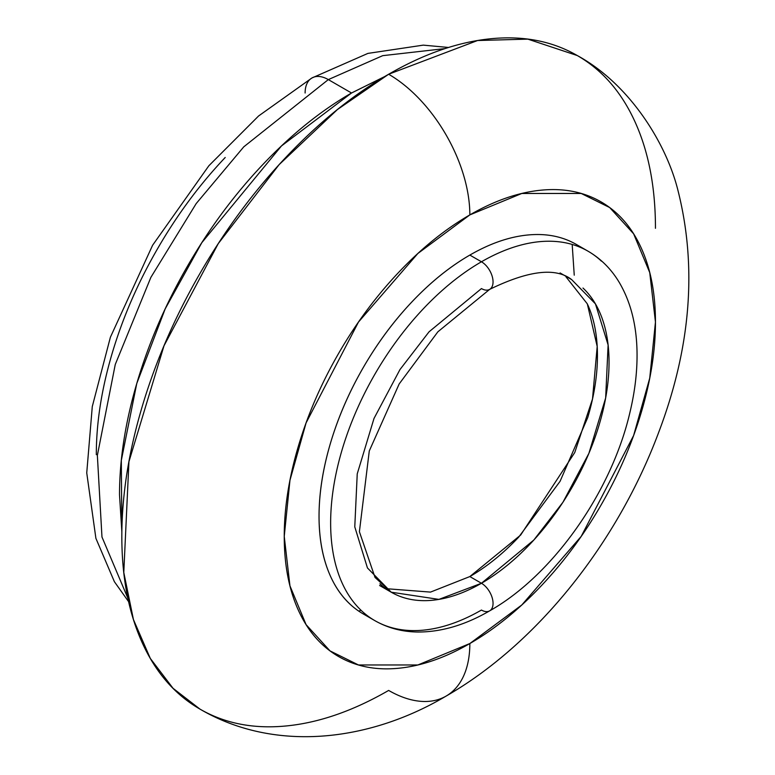<?xml version="1.0" encoding="UTF-8"?>
<svg xmlns="http://www.w3.org/2000/svg" width="775" height="775" viewBox="0 0 775 775"><rect width="100%" height="100%" fill="white"/><g stroke="black" fill="none" stroke-linecap="round" stroke-linejoin="round"><path stroke-width="1.16" d="M469.844 643.541L417.88 664.969L358.476 664.969L330.005 650.884L306.077 624.631L289.947 585.842L284.241 536.377L289.947 480.326L306.077 422.918L358.476 322.061L417.88 253.473L469.844 214.898A114.836 66.301 -120 0 0 388.643 74.245L337.387 109.575L279.107 164.649L218.269 243.602L163.99 345.824L128.931 461.687L123.787 572.493L133.426 619.525L150.311 658.43L173.048 688.307L199.979 709.115C224.992 723.559 253.851 729.159 286.537 725.923C319.222 722.688 353.264 710.849 388.643 690.428A114.836 66.301 60 0 0 446.061 696.115A114.836 66.301 -120 0 0 469.844 643.541C445.238 657.752 421.552 665.987 398.815 668.234C376.078 670.491 356.006 666.587 338.597 656.541C321.199 646.495 307.782 631.063 298.365 610.235C288.949 589.417 284.241 564.801 284.241 536.377C284.241 507.954 288.949 477.904 298.365 446.206C307.782 414.509 321.199 383.586 338.597 353.439C356.006 323.301 376.078 296.224 398.815 272.219C421.552 248.213 445.238 229.109 469.844 214.898C494.46 200.686 518.136 192.452 540.873 190.204C563.619 187.947 583.691 191.851 601.09 201.897C618.498 211.943 631.906 227.375 641.322 248.194C650.748 269.022 655.456 293.638 655.456 322.061C655.456 350.484 650.748 380.535 641.322 412.232C631.906 443.93 618.498 474.852 601.09 504.99C583.691 535.137 563.619 562.214 540.873 586.22C518.136 610.225 494.46 629.329 469.844 643.541A114.836 66.301 60 0 1 446.061 696.115C538.141 643.231 617.704 542.054 658.634 432.508C690.903 347.549 697.316 266.755 677.883 190.117C666.2 143.297 629.629 84.058 577.307 55.558L527.833 39.128L477.574 40.523L388.643 74.245A114.836 66.301 60 0 1 469.844 214.898L521.817 193.469L581.211 193.469L609.692 207.555L633.621 233.808L649.741 272.597L655.456 322.061L649.741 378.113L633.621 435.521L581.211 536.377L521.817 604.965L469.844 643.541M490.682 610.099A16.401 9.474 -120 0 0 491.844 596.711A16.401 9.474 -120 0 0 481.449 583.265A16.401 9.474 60 0 1 491.844 596.711A16.401 9.474 60 0 1 490.682 610.099A16.401 9.474 60 0 1 481.449 610.051A213.27 123.138 -60 0 1 361.45 610.671A213.27 123.138 -60 0 1 346.318 436.616A213.27 123.138 -60 0 1 481.449 261.776L469.844 255.082A213.27 123.138 120 0 0 334.722 429.912A213.27 123.138 120 0 0 349.854 603.977M560.073 272.936L571.679 279.63L595.433 303.868L608.113 344.972L605.653 397.963L588.884 453.375L562.931 502.268L533.83 540.03L481.449 583.265A180.459 104.189 -60 0 1 379.915 583.788M469.844 255.082C449.849 266.629 430.609 282.148 412.135 301.659C393.661 321.16 377.347 343.16 363.213 367.65C349.07 392.14 338.171 417.27 330.518 443.019C322.865 468.768 319.038 493.191 319.038 516.286C319.038 539.381 322.865 559.385 330.518 576.3C338.171 593.214 349.07 605.75 363.213 613.916L374.809 620.62C387.5 627.866 401.518 631.664 416.863 632.012C440.597 632.284 464.855 625.241 489.645 610.865C553.001 575.176 611.611 491.796 629.968 412.261C635.074 390.91 637.418 370.489 637.011 351.007C636.44 324.367 630.492 301.446 619.167 282.265C611.175 268.993 600.809 258.647 588.08 251.216L576.484 244.522C562.34 236.356 546.036 233.188 527.562 235.019C509.078 236.85 489.848 243.534 469.844 255.082L481.449 261.776A213.27 123.138 -60 0 1 601.439 261.165A213.27 123.138 120 0 0 481.449 261.776A16.401 9.474 60 0 1 491.844 275.232A16.401 9.474 60 0 1 490.682 288.62A16.401 9.474 -120 0 0 491.844 275.232A16.401 9.474 -120 0 0 481.449 261.776A213.27 123.138 120 0 0 346.318 436.616A213.27 123.138 120 0 0 361.45 610.671M587.741 304.769C594.212 319.077 597.447 336.011 597.447 355.551C597.447 375.09 594.212 395.754 587.741 417.541L560.073 481.314L518.678 537.153C503.043 553.66 486.768 566.796 469.844 576.561L481.449 583.265L469.844 576.561L520.635 535.07L574.759 452.522L592.507 399.009L597.196 346.454L587.324 303.868L565.963 276.811M127.807 598.058L101.971 537.007L97.359 455.409L115.262 364.483L150.883 277.353L196.211 203.554L243.776 146.833L328.319 79.602A32.812 18.939 -120 0 0 311.918 77.984A32.812 18.939 60 0 1 328.319 79.602L243.776 146.833L196.211 203.554L150.883 277.353L115.262 364.483L97.359 455.409L101.971 537.007L127.807 598.058M121.859 531.543L121.317 460.427L136.758 383.538L165.182 308.886L201.81 242.682L281.441 145.971L351.521 93L328.319 79.602L351.521 93L384.71 76.551M360.985 610.235L358.748 611.126M572.183 244.435L574.246 275.173M121.859 531.824L119.515 494.857C119.515 459.333 125.395 421.755 137.175 382.133C148.945 342.521 165.714 303.868 187.463 266.183C209.221 228.509 234.312 194.661 262.735 164.658C291.158 134.647 320.753 110.767 351.521 93L384.468 76.696M445.044 48.592L382.714 55.664L328.319 79.602L382.714 55.664L445.044 48.592M305.118 93A32.812 18.939 60 0 1 311.918 77.984L367.922 53.398L423.276 45.134L448.56 47.469M225.215 157.49C199.63 184.498 177.049 214.956 157.47 248.872C137.892 282.778 122.799 317.566 112.201 353.226C101.612 388.876 96.313 422.695 96.313 454.673M385.911 588.661L430.512 592.1L469.844 576.561M582.984 288.048A180.459 104.189 -60 0 1 595.781 435.327A180.459 104.189 -60 0 1 481.449 583.265L438.912 599.395L391.22 592.197L367.457 567.959L354.776 526.864L357.236 473.864L374.005 418.452L399.968 369.568L429.059 331.807L481.449 288.571A16.401 9.474 60 0 0 490.682 288.62M655.456 228.296C655.456 187.443 648.685 152.045 635.142 122.121C621.608 92.196 602.33 70.002 577.307 55.558C552.284 41.114 523.435 35.514 490.749 38.75C458.054 41.986 424.022 53.824 388.643 74.245C353.264 94.676 319.222 122.14 286.537 156.647C253.851 191.154 224.992 230.078 199.979 273.41C174.956 316.743 155.678 361.189 142.145 406.749C128.602 452.319 121.83 495.525 121.83 536.377C121.83 577.23 128.602 612.628 142.145 642.553C155.678 672.477 174.956 694.671 199.979 709.115C273.972 752.457 368.358 742.14 446.061 696.115M361.014 610.254L358.777 611.146M379.614 585.503L391.22 592.197L375.013 577.433L359.397 531.718L369.278 450.963L399.164 383.964L437.875 331.807L489.645 289.385C528.443 270.456 555.791 267.201 571.679 279.63M128.602 601.662L114.38 581.686L95.897 538.334L86.742 472.886L92.283 406.555L110.389 337.232L152.607 245.249L208.872 165.743L258.579 115.988L311.918 77.984"/></g></svg>
